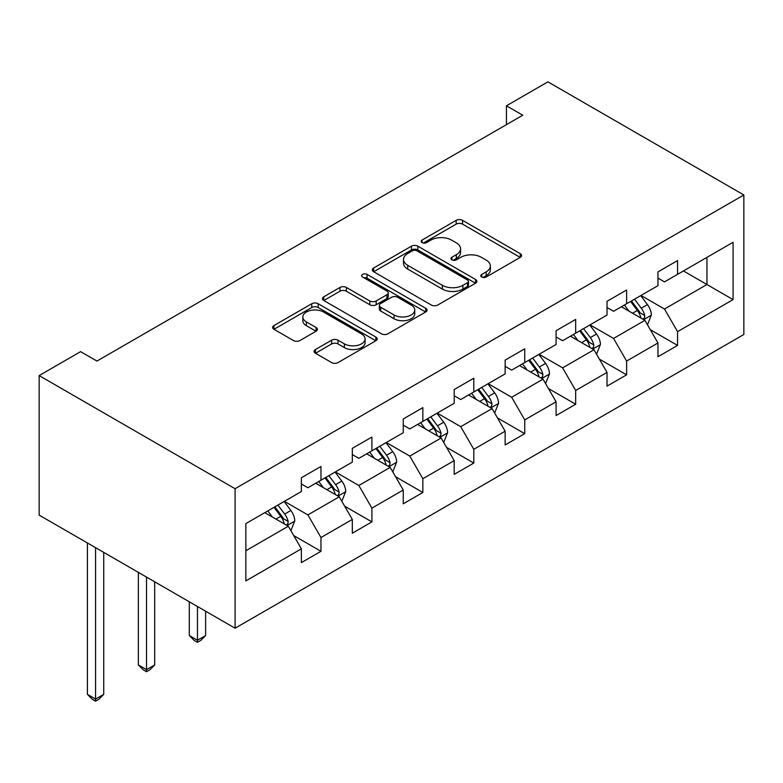 <?xml version="1.0" encoding="UTF-8"?>
<svg xmlns="http://www.w3.org/2000/svg" width="783" height="783" viewBox="0 0 783 783"><rect width="100%" height="100%" fill="white"/><g stroke="black" fill="none" stroke-linecap="round" stroke-linejoin="round"><path stroke-width="1.17" d="M481.721 277.035A3.171 1.83 0 0 0 486.204 277.035L520.264 257.372A4.532 2.613 0 0 0 521.595 255.522A4.532 2.613 0 0 0 520.264 253.672L462.567 220.366A4.532 2.613 0 0 0 456.156 220.366L422.106 240.029A3.171 1.83 0 0 0 421.176 241.321A3.171 1.83 0 0 0 422.106 242.613A3.171 1.83 0 0 0 426.588 242.613L430.993 240.068A14.505 8.378 0 0 1 451.507 240.068L456.323 242.847A14.505 8.378 0 0 1 460.57 248.769A14.505 8.378 0 0 1 456.323 254.69L451.908 257.235A3.171 1.83 0 0 0 450.979 258.527A3.171 1.83 0 0 0 451.908 259.829A3.171 1.83 0 0 0 456.401 259.829L460.805 257.284A14.505 8.378 0 0 1 481.32 257.284L486.126 260.054A14.505 8.378 0 0 1 490.373 265.975A14.505 8.378 0 0 1 486.126 271.897L481.721 274.441A3.171 1.83 0 0 0 480.791 275.743A3.171 1.83 0 0 0 481.721 277.035L481.721 274.441M315.441 349.531A4.532 2.613 0 0 0 314.12 351.381A4.532 2.613 0 0 0 315.441 353.231L331.63 362.578A4.532 2.613 0 0 0 338.041 362.578L375.86 340.742A4.532 2.613 0 0 0 377.191 338.892A4.532 2.613 0 0 0 375.86 337.042L318.172 303.735A4.532 2.613 0 0 0 311.761 303.735L273.933 325.571A4.532 2.613 0 0 0 272.611 327.421A4.532 2.613 0 0 0 273.933 329.271L293.488 340.556A4.532 2.613 0 0 0 299.899 340.556L316.087 331.209A4.532 2.613 0 0 0 317.409 329.359A4.532 2.613 0 0 0 316.087 327.509L306.388 321.911A12.127 6.998 0 0 1 302.835 316.958A12.127 6.998 0 0 1 310.322 310.499A12.127 6.998 0 0 1 323.536 312.016L361.521 333.94A12.127 6.998 0 0 1 365.074 338.892A12.127 6.998 0 0 1 357.586 345.362A12.127 6.998 0 0 1 344.373 343.845L338.041 340.184A4.532 2.613 0 0 0 331.63 340.184L315.441 349.531L315.441 353.231M743.85 194.967L547.914 81.853L506.444 105.793L522.77 115.218L96.945 361.071L80.62 351.645L39.15 375.586L235.086 488.709L743.85 194.967L743.85 334.488L235.086 628.22L235.086 488.709M431.316 305.027A4.532 2.613 0 0 0 437.726 305.027L475.545 283.192A4.532 2.613 0 0 0 476.876 281.342A4.532 2.613 0 0 0 475.545 279.492L417.858 246.175A4.532 2.613 0 0 0 411.447 246.175L373.618 268.011A4.532 2.613 0 0 0 372.297 269.871A4.532 2.613 0 0 0 373.618 271.721L431.316 305.027M363.831 277.72A3.171 1.83 0 0 1 367.051 278.171L367.051 274.402L425.707 308.267A4.532 2.613 0 0 1 427.038 310.117A4.532 2.613 0 0 1 425.707 311.967L387.888 333.803A4.532 2.613 0 0 1 381.478 333.803L323.78 300.496L323.78 296.796A4.532 2.613 0 0 0 322.449 298.646A4.532 2.613 0 0 0 323.78 300.496M323.78 296.796L339.969 287.449A4.532 2.613 0 0 1 346.38 287.449L369.772 300.956A4.532 2.613 0 0 0 376.183 300.956L386.919 294.76A4.532 2.613 0 0 0 388.251 292.901A4.532 2.613 0 0 0 386.919 291.051L362.558 276.986A3.171 1.83 0 0 1 361.629 275.694A3.171 1.83 0 0 1 363.596 274.001A3.171 1.83 0 0 1 367.051 274.402M293.694 535.562L320.961 551.301L320.961 537.539L352.311 519.442L352.311 533.203L371.905 521.889L371.905 508.128L403.255 490.031L403.255 503.792L422.849 492.478L422.849 478.716L454.199 460.619L454.199 474.381L473.793 463.066L473.793 449.305L505.143 431.208L505.143 444.969L524.737 433.655L524.737 419.894L556.087 401.796L556.087 415.558L575.671 404.243L575.671 390.482L607.021 372.385L607.021 386.146L626.615 374.832L626.615 361.071L657.965 342.974L657.965 356.735L677.559 345.42L677.559 331.659L733.074 299.605L733.074 242.29L706.951 257.372L706.951 284.523L733.074 299.605M320.961 551.301L301.367 562.615L301.367 548.844L245.862 580.898L245.862 523.582L301.367 491.538L301.367 477.767L320.961 466.462L320.961 480.224L352.311 462.127L352.311 448.356L371.905 437.051L371.905 450.812L403.255 432.715L403.255 418.944L422.849 407.64L422.849 421.401L454.199 403.304L454.199 389.533L473.793 378.228L473.793 391.989L505.143 373.892L505.143 360.121L524.737 348.817L524.737 362.578L556.087 344.481L556.087 330.71L575.671 319.405L575.671 333.166L607.021 315.069L607.021 301.308L626.615 289.994L626.615 303.755L657.965 285.658L657.965 271.897L677.559 260.582L677.559 274.344L733.074 242.29M315.735 483.238L339.254 496.814L307.905 514.911L284.386 501.335M301.367 483.992L307.905 487.76L320.961 480.224M307.905 514.911L320.961 537.539M339.254 496.814L352.311 519.442M366.679 453.827L390.198 467.402L358.849 485.499L335.33 471.924M352.311 454.58L358.849 458.349L371.905 450.812M358.849 485.499L371.905 508.128M390.198 467.402L403.255 490.031M417.623 424.415L441.132 437.991L409.783 456.088L386.273 442.512M403.255 425.169L409.783 428.937L422.849 421.401M409.783 456.088L422.849 478.716M441.132 437.991L454.199 460.619M468.567 395.004L492.076 408.579L460.727 426.676L437.217 413.101M454.199 395.758L460.727 399.526L473.793 391.989M460.727 426.676L473.793 449.305M492.076 408.579L505.143 431.208M519.511 365.592L543.02 379.168L511.671 397.265L488.161 383.69M505.143 366.346L511.671 370.114L524.737 362.578M511.671 397.265L524.737 419.894M543.02 379.168L556.087 401.796M570.455 336.181L593.964 349.756L562.615 367.853L539.105 354.278M556.087 336.935L562.615 340.703L575.671 333.166M562.615 367.853L575.671 390.482M593.964 349.756L607.021 372.385M621.389 306.77L644.908 320.345L613.559 338.442L590.039 324.867M607.021 307.523L613.559 311.291L626.615 303.755M613.559 338.442L626.615 361.071M644.908 320.345L657.965 342.974M683.442 270.947L706.951 284.523L664.493 309.031L640.983 295.455M657.965 278.112L664.493 281.88L677.559 274.344M664.493 309.031L677.559 331.659M39.15 375.586L39.15 515.106L235.086 628.22M506.444 105.793L506.444 124.644M245.862 550.733L288.31 526.225L264.801 512.65M288.31 526.225L301.367 548.844M650.291 329.682L677.559 345.42M599.347 359.094L626.615 374.832M548.413 388.505L575.671 404.243M497.469 417.916L524.737 433.655M446.525 447.328L473.793 463.066M395.581 476.739L422.849 492.478M344.637 506.151L371.905 521.889M482.984 277.485L486.126 275.675A14.505 8.378 0 0 0 490.373 269.753L490.373 265.975M460.57 248.769L460.57 252.537A14.505 8.378 0 0 1 456.323 258.459L453.181 260.279M520.206 257.411L462.567 224.134A4.532 2.613 0 0 0 456.156 224.134L423.368 243.063M475.487 283.221L417.858 249.953A4.532 2.613 0 0 0 411.447 249.953L373.677 271.75M467.539 282.634A3.171 1.83 0 0 0 468.469 281.342A3.171 1.83 0 0 0 467.539 280.04L416.889 250.805A3.171 1.83 0 0 0 412.406 250.805L407.757 253.486A14.505 8.378 0 0 0 403.509 259.408A14.505 8.378 0 0 0 407.757 265.329L442.375 285.315A14.505 8.378 0 0 0 462.89 285.315L467.539 282.634L467.539 286.402A3.171 1.83 0 0 0 468.469 285.11L468.469 281.342M403.509 259.408L403.509 263.176A14.505 8.378 0 0 0 407.757 269.107L407.757 265.329M467.539 286.402L462.89 289.093A14.505 8.378 0 0 1 442.375 289.093L407.757 269.107M323.839 300.525L339.969 291.217L339.969 287.449M388.251 292.901L388.251 296.679A4.532 2.613 0 0 1 386.919 298.529L376.183 304.724A4.532 2.613 0 0 1 369.772 304.724L346.38 291.217A4.532 2.613 0 0 0 339.969 291.217M367.051 278.171L425.649 312.006M394.055 314.972A12.127 6.998 0 0 0 407.268 316.489A12.127 6.998 0 0 0 414.755 310.019A12.127 6.998 0 0 0 411.202 305.076L397.823 297.344A4.532 2.613 0 0 0 391.412 297.344L380.675 303.55A4.532 2.613 0 0 0 379.344 305.399A4.532 2.613 0 0 0 380.675 307.249L394.055 314.972L394.055 318.74A12.127 6.998 0 0 0 407.268 320.267A12.127 6.998 0 0 0 414.755 313.797L414.755 310.019M379.344 305.399L379.344 309.168A4.532 2.613 0 0 0 380.675 311.017L380.675 307.249M394.055 318.74L380.675 311.017M365.074 338.892L365.074 342.66A12.127 6.998 0 0 1 357.586 349.13A12.127 6.998 0 0 1 344.373 347.613L338.041 343.962A4.532 2.613 0 0 0 331.63 343.962L315.5 353.27M302.835 316.958L302.835 320.736A12.127 6.998 0 0 0 306.388 325.689L306.388 321.911M316.029 331.248L306.388 325.689M375.801 340.781L318.172 307.504A4.532 2.613 0 0 0 311.761 307.504L273.991 329.3M647.482 324.818L651.368 315.03A12.234 7.067 -120 0 0 647.463 304.607L640.719 295.612M628.974 311.145L624.394 305.037M643.009 319.249L644.497 317.683L644.761 315.549A12.234 7.067 -120 0 0 641.257 308.189L634.524 299.194M631.45 300.966L638.928 310.939A6.235 3.602 60 0 1 640.063 312.838L644.761 315.549M630.599 301.455L637.342 310.45A12.234 7.067 60 0 1 640.846 317.81M596.538 354.229L600.424 344.442A12.234 7.067 -120 0 0 596.519 334.018L589.785 325.023M578.03 340.556L573.45 334.449M592.065 348.66L593.553 347.094L593.817 344.96A12.234 7.067 -120 0 0 590.313 337.6L583.58 328.606M580.506 330.377L587.984 340.351A6.235 3.602 60 0 1 589.119 342.249L593.817 344.96M579.655 330.866L586.398 339.861A12.234 7.067 60 0 1 589.902 347.221M545.604 383.641L549.48 373.853A12.234 7.067 -120 0 0 545.575 363.429L538.841 354.435M527.086 369.968L522.515 363.86M541.122 378.072L542.609 376.506L542.873 374.372A12.234 7.067 -120 0 0 539.379 367.012L532.636 358.017M529.572 359.788L537.05 369.762A6.235 3.602 60 0 1 538.175 371.661L542.873 374.372M528.721 360.278L535.455 369.273A12.234 7.067 60 0 1 538.958 376.633M494.66 413.052L498.546 403.265A12.234 7.067 -120 0 0 494.641 392.841L487.897 383.846M476.152 399.379L471.572 393.272M490.187 407.483L491.665 405.917L491.939 403.783A12.234 7.067 -120 0 0 488.435 396.423L481.692 387.428M478.628 389.2L486.106 399.173A6.235 3.602 60 0 1 487.241 401.072L491.939 403.783M477.777 389.689L484.511 398.684A12.234 7.067 60 0 1 488.015 406.044M443.716 442.464L447.602 432.676A12.234 7.067 -120 0 0 443.697 422.252L436.953 413.258M425.208 428.79L420.628 422.683M439.243 436.894L440.721 435.328L440.995 433.195A12.234 7.067 -120 0 0 437.491 425.835L430.748 416.84M427.684 418.611L435.162 428.585A6.235 3.602 60 0 1 436.297 430.484L440.995 433.195M426.833 419.101L433.576 428.095A12.234 7.067 60 0 1 437.071 435.456M392.772 471.875L396.658 462.087A12.234 7.067 -120 0 0 392.753 451.664L386.009 442.669M374.264 458.202L369.684 452.094M388.299 466.306L389.787 464.74L390.051 462.606A12.234 7.067 -120 0 0 386.548 455.246L379.804 446.251M376.74 448.023L384.218 457.996A6.235 3.602 60 0 1 385.353 459.895L390.051 462.606M375.889 448.512L382.633 457.507A12.234 7.067 60 0 1 386.136 464.867M197.463 606.502L197.463 640.249L205.626 635.542L205.626 611.22M205.626 635.542L200.732 640.445L197.463 642.324L194.194 640.445L189.3 635.542L189.3 601.784M189.3 635.542L197.463 640.249L197.463 642.324M341.828 501.286L345.714 491.499A12.234 7.067 -120 0 0 341.809 481.075L335.075 472.08M323.32 487.613L318.74 481.506M337.356 495.717L338.843 494.151L339.108 492.018A12.234 7.067 -120 0 0 335.604 484.657L328.87 475.663M325.797 477.434L333.274 487.408A6.235 3.602 60 0 1 334.41 489.306L339.108 492.018M324.945 477.924L331.689 486.918A12.234 7.067 60 0 1 335.193 494.279M146.519 577.091L146.519 669.661L154.682 664.953L154.682 581.808M154.682 664.953L149.788 669.856L146.519 671.736L143.26 669.856L138.356 664.953L138.356 572.383M138.356 664.953L146.519 669.661L146.519 671.736M290.885 530.688L294.77 520.91A12.234 7.067 -120 0 0 290.865 510.487L284.131 501.492M272.376 517.025L267.806 510.917M286.412 525.129L287.899 523.563L288.164 521.429A12.234 7.067 -120 0 0 284.66 514.069L277.926 505.074M274.862 506.846L282.34 516.819A6.235 3.602 60 0 1 283.466 518.718L288.164 521.429M274.001 507.335L280.745 516.33A12.234 7.067 60 0 1 284.249 523.69M95.575 547.679L95.575 699.072L103.738 694.364L103.738 552.397M103.738 694.364L98.844 699.268L95.575 701.147L92.316 699.268L87.412 694.364L87.412 542.971M87.412 694.364L95.575 699.072L95.575 701.147M486.126 275.675L486.126 271.897M451.908 259.829L451.908 257.235M456.323 258.459L456.323 254.69M422.106 242.613L422.106 240.029M456.156 224.134L456.156 220.366M462.567 224.134L462.567 220.366M520.264 257.372L520.264 253.672M373.618 271.721L373.618 268.011M411.447 249.953L411.447 246.175M417.858 249.953L417.858 246.175M475.545 283.192L475.545 279.492M442.375 289.093L442.375 285.315M462.89 289.093L462.89 285.315M346.38 291.217L346.38 287.449M369.772 304.724L369.772 300.956M376.183 304.724L376.183 300.956M386.919 298.529L386.919 294.76M425.707 311.967L425.707 308.267M331.63 343.962L331.63 340.184M338.041 343.962L338.041 340.184M344.373 347.613L344.373 343.845M316.087 331.209L316.087 327.509M273.933 329.271L273.933 325.571M311.761 307.504L311.761 303.735M318.172 307.504L318.172 303.735M375.86 340.742L375.86 337.042M643.695 319.65L651.29 315.265M641.257 308.189L647.463 304.607M632.556 313.22L637.342 310.45M592.751 349.061L600.346 344.677M590.313 337.6L596.519 334.018M581.612 342.631L586.398 339.861M541.816 378.473L549.402 374.088M539.379 367.012L545.575 363.429M530.668 372.042L535.455 369.273M490.872 407.884L498.458 403.499M488.435 396.423L494.641 392.841M479.725 401.454L484.511 398.684M439.929 437.296L447.524 432.911M437.491 425.835L443.697 422.252M428.79 430.856L433.576 428.095M388.985 466.707L396.58 462.322M386.548 455.246L392.753 451.664M377.846 460.267L382.633 457.507M338.041 496.119L345.636 491.734M335.604 484.657L341.809 481.075M326.902 489.678L331.689 486.918M287.097 525.53L294.692 521.145M284.66 514.069L290.865 510.487M275.959 519.09L280.745 516.33"/></g></svg>
